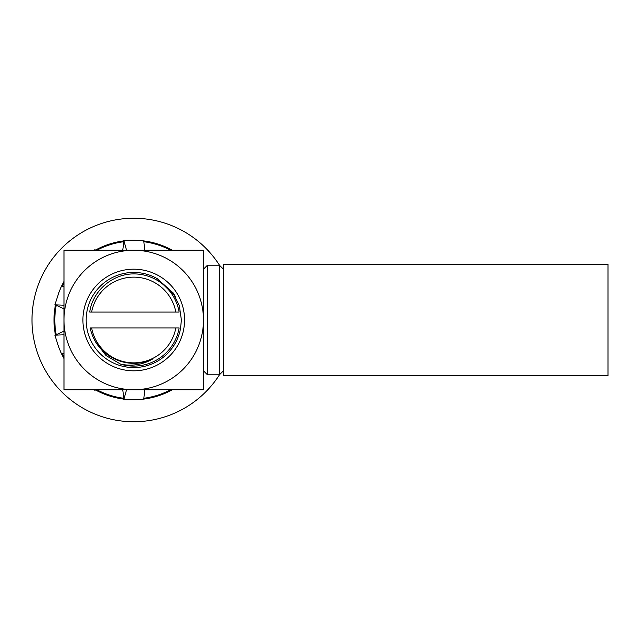 <?xml version="1.0" encoding="UTF-8"?>
<svg xmlns="http://www.w3.org/2000/svg" width="640" height="640" viewBox="0 0 640 640"><rect width="100%" height="100%" fill="white"/><g stroke="black" fill="none" stroke-linecap="round" stroke-linejoin="round"><path stroke-width="0.96" d="M56.184 334.568A78.912 78.912 0 0 1 56.184 305.432M170.648 389.744A78.912 78.912 0 0 1 143.848 398.264M123.624 398.264A78.912 78.912 0 0 1 96.824 389.744M63.992 356.912A78.912 78.912 0 0 1 62.432 353.8M59.12 291.952L54.84 304.84L55.464 304.872A79.72 79.72 0 0 0 55.464 335.128L63.992 331.12M62.432 286.2A78.912 78.912 0 0 1 63.992 283.088M96.824 250.256A78.912 78.912 0 0 1 123.624 241.736M143.848 241.736A78.912 78.912 0 0 1 170.648 250.256M55.464 304.872L63.992 308.88M219.512 265.288A101.736 101.736 0 0 0 32 320A101.736 101.736 0 0 0 219.512 374.712M172.344 389.744A79.72 79.72 0 0 1 133.736 399.72L123.776 399.72L126.568 389.744M95.48 250.256L94.944 249.648L95.168 250.256A79.72 79.72 0 0 1 123.936 240.888L123.776 240.28L133.736 240.28A79.72 79.72 0 0 1 172.344 250.256M94.112 250.256L94.944 249.648M57.92 295.368A79.72 79.72 0 0 1 63.992 281.392M55.464 335.128L63.992 334.784M63.992 358.608A79.72 79.72 0 0 1 57.92 344.632L54.84 335.16M94.112 389.744L94.944 390.352L95.48 389.744M122.76 389.744L123.936 399.112A79.72 79.72 0 0 1 95.16 389.76L94.944 390.352M123.936 399.112L123.776 399.72M143.768 399.088L144.712 389.744M61.624 353.976L63.992 353.464M54.84 304.84L63.992 305.216M61.624 286.024L63.992 286.536M60.984 287.416L60.36 288.84M123.936 240.888L122.76 250.256M123.776 240.28L126.568 250.256M143.768 240.912L144.712 250.256M63.992 389.744L203.48 389.744L203.48 250.256L133.736 250.256A69.744 69.744 0 0 0 63.992 320L63.992 389.744M63.992 250.256L63.992 320A69.744 69.744 0 0 0 133.736 389.744A69.744 69.744 0 0 0 203.48 320A69.744 69.744 0 0 0 133.736 250.256L63.992 250.256M184.552 320A50.816 50.816 0 0 1 133.736 370.816A50.816 50.816 0 0 1 82.92 320A50.816 50.816 0 0 1 133.736 269.184A50.816 50.816 0 0 1 184.552 320M86.176 320A47.56 47.56 0 0 0 180.512 328.6L181.392 320L179.336 305.744L173.104 292.84L157.216 278.64A47.56 47.56 0 0 0 86.176 320M175.272 296.296L157.216 278.64M179.144 327.968L175.832 327.968L179.144 327.968A46.096 46.096 0 0 1 120.712 364.216L105.976 355.496L95.704 342.16M120.712 364.216C132.216 366.416 142.816 364.696 152.528 359.056A43.344 43.344 0 0 1 118.128 360.432C103.232 354.584 93.888 343.76 90.088 327.968L175.832 327.968A42.84 42.84 0 0 1 91.64 327.968L91.136 327.968M179.144 312.032L89.72 312.032C92.552 291.616 111.232 274.664 132.32 273.92A46.096 46.096 0 0 1 179.144 312.032L175.832 312.032A42.84 42.84 0 0 0 91.64 312.032L91.136 312.032M135.792 363.296L136.424 363.256M203.48 370.816L207.464 374.8L207.464 265.2L203.48 269.184M207.464 374.8L219.424 374.8L219.424 265.2L207.464 265.2M219.424 265.2L223.408 269.184M219.424 374.8L223.408 370.816M223.408 320L223.408 264.208L608 264.208L608 375.792L223.408 375.792L223.408 320M175.248 296.256L173.088 292.848"/></g></svg>
